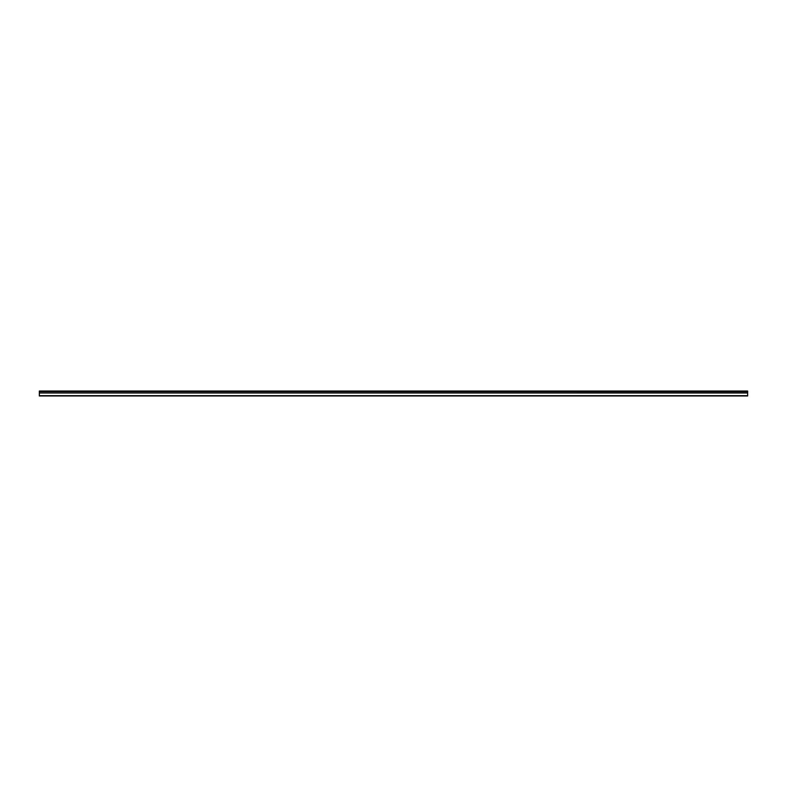 <?xml version="1.0" encoding="UTF-8"?>
<svg xmlns="http://www.w3.org/2000/svg" width="787" height="787" viewBox="0 0 787 787"><rect width="100%" height="100%" fill="white"/><g stroke="black" fill="none" stroke-linecap="round" stroke-linejoin="round"><path stroke-width="1.18" d="M39.35 391.601L39.35 391.031L747.65 391.031L747.65 391.601L39.35 391.601L747.65 391.68L747.65 392.939L39.35 392.939L39.35 395.969L747.65 395.969L747.65 392.939M39.35 391.68L39.35 392.939M39.35 395.674L747.65 395.674M747.65 391.208L39.35 391.208M39.35 393.018L747.65 393.018"/></g></svg>
